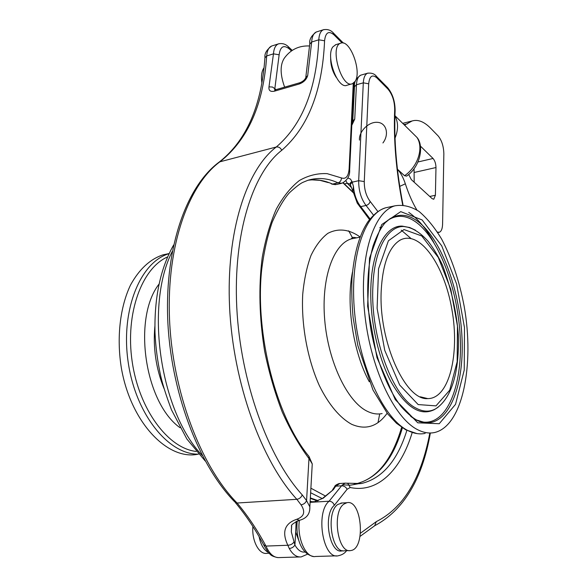 <?xml version="1.0" encoding="UTF-8"?>
<svg xmlns="http://www.w3.org/2000/svg" width="587" height="587" viewBox="0 0 587 587"><rect width="100%" height="100%" fill="white"/><g stroke="black" fill="none" stroke-linecap="round" stroke-linejoin="round"><path stroke-width="0.88" d="M352.523 110.393L353.396 108.36M353.866 99.115L353.147 97.53M352.604 108.742L353.521 105.917M353.8 100.472L353.125 97.985M352.215 116.696L353.029 115.705M352.273 115.595L353.088 114.487M353.932 97.772L353.169 97.016M351.987 121.538L352.736 120.907M352.024 120.643L352.816 119.946M352.398 112.931L353.242 111.435M353.323 106.702L353.543 105.572M353.682 102.725L353.036 99.731M352.127 118.633L352.919 117.796M352.222 121.355L351.973 121.758M381.205 290.778C382.695 263.937 388.961 247.076 400.018 240.193C419.58 229.297 444.359 264.986 451.902 309.481C459.922 353.844 449.26 398.793 427.762 398.61C405.404 400.811 378.534 341.392 381.205 290.778M417.621 429.684C423.55 432.729 429.207 433.668 434.593 432.524C462.732 425.993 474.656 364.791 464.163 306.275C459.327 280.909 451.829 258.544 441.681 239.173C434.637 227.477 427.094 218.232 419.052 211.445C410.871 206.323 402.821 204.452 394.897 205.832C373.662 211.76 359.185 256.292 364.512 311.293C369.678 366.273 393.87 417.959 417.621 429.684M197.856 454.243C167.412 460.553 130.674 422.222 121.362 368.012C116.461 337.664 120.041 307.001 130.541 284.996C139.236 269.22 150.037 259.175 162.944 254.861L167.882 253.819M310.325 498.37L317.479 500.953M318.213 500.696L310.354 497.915M310.163 501.261L311.638 501.665M296.142 521.366L295.694 532.108L298.944 540.832M295.694 532.108L294.916 545.037L291.313 531.859L291.541 526.378M336.248 77.374C332.308 71.321 330.452 64.636 330.672 57.321M309.723 510.257L309.848 506.838L306.575 500.623L302.239 494.9C301.212 497.431 299.407 498.899 296.831 499.31L301.043 504.827C305.636 511.798 304.198 516.619 296.721 519.29C284.614 523.428 281.65 532.086 287.85 545.264L289.266 548.522C292.722 554.598 296.714 557.393 301.226 556.909L307.581 554.157M287.85 545.264C290.514 545.103 292.517 544.061 293.852 542.146M305.13 552.029C301.278 552.58 297.873 550.254 294.916 545.037C293.625 547.077 291.739 548.236 289.266 548.522M296.721 519.29L299.399 520.324M353.271 83.31L349.118 168.865C348.451 176.386 345.89 179.417 341.458 177.942L327.172 173.649C317.611 173.143 308.358 175.425 299.429 180.488C290.836 187.209 283.132 196.74 276.33 209.075C270.196 222.943 265.5 239.063 262.228 257.444C258.478 286.896 259.293 318.198 264.671 351.349C269.066 372.811 274.929 393.055 282.266 412.081C290.301 430 299.201 445.489 308.975 458.564L312.255 463.935L309.848 506.823C310.119 513.977 306.619 518.482 299.363 520.331C296.824 538.484 306.062 558.597 315.652 556.469L336.446 555.838M301.043 504.827C303.626 504.438 305.467 503.037 306.575 500.623L308.975 458.564L308.975 456.4L308.153 455.395M235.402 502.626C245.916 515.239 255.338 529.305 263.666 544.831L265.955 546.079L287.821 545.264M234.697 501.841L237.097 503.022L296.831 499.31C261.486 460.934 233.193 383.032 229.598 307.434C225.966 231.755 246.525 169.584 276.272 147.007C302.378 124.679 316.554 88.945 318.792 39.806L311.675 42.015C312.042 36.511 313.597 33.166 316.334 31.977L316.833 31.815M299.487 556.968L279.625 557.569C274.122 558.032 269.565 554.201 265.955 546.079C257.488 530.23 247.868 515.878 237.097 503.022C200.622 466.027 172.211 390.986 169.474 317.861C166.701 244.669 188.97 183.98 220.47 161.388C248.198 139.134 263.6 103.987 266.681 55.948L273.461 53.85L268.993 86.854C268.523 90.559 270.343 91.998 274.459 91.168L299.172 84.029C303.655 82.371 306.502 79.538 307.705 75.54L311.675 42.015L309.738 44.157L305.842 76.97M274.679 89.95L279.141 54.774L273.461 53.85C273.902 48.435 275.552 45.118 278.414 43.9L279.06 43.702M268.993 86.854L272.529 87.045L276.066 89.628M299.172 84.029L300.111 82.664C303.09 81.322 304.954 79.685 305.695 77.755L307.705 75.54M312.255 463.935L312.093 466.841M310.127 501.944L314.522 501.68L323.188 498.224L333.453 489.551L332.521 489.896L334.465 486.983L335.691 486.197L333.453 489.551M429.838 432.993C421.217 478.515 403.372 508.056 376.311 521.623L374.711 525.71L360.073 536.386M368.144 73.067L367.594 73.214C365.07 74.27 363.639 77.477 363.302 82.84L358.679 180.693C358.628 190.599 361.086 198.868 366.053 205.479L360.734 206.624C356.669 201.495 354.232 194.715 353.418 186.292L352.97 191.201L357.234 203.095L369.502 219.597M358.532 483.725L350.564 485.163L342.258 484.862M344.518 183.878L347.255 183.247L350.05 184.127M353.418 186.292L352.2 182.175L350.292 184.597L353.08 191.758M350.292 184.744L350.248 183.034L351.936 181.376L350.38 179.035L347.805 177.964M310.883 501.716L310.34 501.936M315.058 501.459L323.188 498.224M343.923 504.086C331.648 511.952 337.76 553.937 350.725 550.547C366.009 549.08 361.922 499.038 346.946 502.699L343.923 504.086M342.228 502.978L337.863 504.438C325.506 512.29 331.582 554.128 344.628 550.753L349.346 550.591M252.902 526.517C251.596 540.722 259.138 554.898 266.953 553.328L269 553.255M259.08 536.628C260.709 544.619 263.732 549.865 268.164 552.352M355.047 81.446C362.157 71.775 349.933 38.779 340.68 43.196C329.212 46.358 341.649 88.901 352.405 83.736L355.047 81.446M335.823 44.678L332.902 46.835C325.323 56.176 337.907 89.862 347.056 85.232L351.87 83.882M264.047 67.74C261.663 71.1 260.936 76.163 261.868 82.928M284.636 87.14C280.138 74.681 279.977 65.098 284.159 58.406C290.44 49.624 298.93 45.478 309.635 45.969M414.07 168.711L414.18 182.212M437.44 232.1L439.259 232.298C441.314 231.52 442.422 228.769 442.591 224.036L443.853 153.831C443.64 146.295 441.74 140.337 438.166 135.949L430.623 128.23C424.159 121.67 418.003 119.242 412.14 120.959L404.494 125.112M420.307 145.987L433.059 158.475C434.901 160.655 435.87 163.678 435.98 167.537L435.4 195.266L433.786 199.242L432.171 198.677L411.304 179.585L408.691 174.449M399.747 186.387L405.338 183.797C408.589 193.783 412.412 202.493 416.821 209.911M411.377 131.899L416.953 137.417C423.968 145.158 420.952 166.304 406.608 176.107L404.538 175.711L397.421 169.225M405.338 183.79C403.254 177.523 400.62 172.688 397.428 169.276M407.261 123.872L403.9 124.517M359.457 140.102C358.708 131.605 368.695 121.487 377.5 122.338C386.488 122.859 389.452 134.467 382.922 142.949M418.157 404.568L399.681 385.028L384.764 350.41L377.111 308.329L378.549 268.802L388.403 240.787L404.003 229.554L421.759 235.959L438.276 257.422L450.809 289.318L457.464 326.071L457.163 361.709L449.715 390.186L435.994 405.874L418.157 404.568M415.479 230.207L409.66 227.499L403.885 226.523C387.728 225.716 374.124 249.724 372.877 286.772C370.272 336.329 392.608 396.951 416.044 408.119C423.168 411.935 429.75 412.14 435.789 408.743L438.085 407.246M409.807 227.551L403.885 226.523C411.964 227.294 420.094 232.269 428.268 241.455C433.499 248.279 438.306 256.314 442.679 265.559C451.564 289.802 456.789 313.076 458.344 335.382C459.35 368.841 452.907 397.597 435.789 408.743L434.373 409.616C420.285 416.565 405.888 407.385 391.169 382.078C377.801 357.116 369.605 318.858 370.874 286.786C372.158 249.453 385.923 225.283 402.242 226.112L408.919 227.389M422.104 219.927L400.745 211.636L381.748 224.557L369.539 258.155L367.631 306.238L376.979 357.608L395.271 399.608L417.768 422.809L439.23 423.726L455.527 404.348L464.236 370.067L464.486 327.619L456.591 283.969L441.754 245.916L422.104 219.927M385.131 222.803L389.739 218.914C399.409 212.927 409.543 214.365 420.123 223.243C442.833 242.622 460.369 292.898 462.079 339.469C463.935 386.011 449.026 424.775 425.428 422.735C420.63 422.258 415.706 420.123 410.673 416.337M387.589 220.507L388.389 219.942C398.008 213.984 408.082 215.392 418.612 224.183C441.204 243.385 458.645 293.295 460.318 339.528C462.145 385.74 447.265 424.196 423.792 422.141L416.697 420.263M169.085 253.657C140.52 261.809 120.474 309.877 128.157 362.032C135.553 414.231 168.623 454.859 198.523 454.147M196.161 451.44C168.153 448.395 139.009 409.543 132.148 361.431C125.082 313.341 141.9 268.054 167.611 256.915M159.033 284.093C132.383 318.066 144.6 402.763 180.048 427.725M163.949 388.381C155.951 368.387 152.928 347.673 154.88 326.247M202.28 455.49C159.965 411.538 144.6 304.983 172.329 251.346M378.013 422.618L379.701 413.916M352.904 238.571L348.685 230.801M324.017 29.57L323.4 29.754C320.685 30.935 319.152 34.288 318.792 39.806L324.574 40.767C325.565 32.439 328.713 30.473 334.018 34.868L342.082 42.939M302.239 494.9C267.885 457.251 240.391 381.19 236.774 307.361C233.112 233.465 252.894 172.578 281.745 150.301C308.131 127.364 322.41 90.853 324.574 40.767M312.247 463.913L308.982 456.429C276.455 417.313 254.956 334.957 261.611 270.299C263.82 252.417 267.349 236.378 272.207 222.172C278.04 208.943 283.748 199.184 289.318 192.881C295.848 186.893 300.441 183.357 303.112 182.263L307.926 180.282C317.831 177.281 327.862 178.132 338.017 182.843L341.979 183.232C347.482 180.268 350.043 175.733 349.661 169.643L349.639 170.164M341.458 177.942C341.363 180.458 340.218 182.095 338.017 182.843L332.565 184.098C324.34 180.341 316.151 179.064 307.984 180.268M349.118 168.865L349.661 169.643L353.851 82.87M334.018 34.868L332.954 32.608M281.745 150.301C280.52 147.763 278.7 146.669 276.272 147.007L219.333 161.961C186.703 185.859 165.123 246.107 167.684 318.389C170.362 390.641 198.281 464.647 234.712 501.863M219.333 161.961C246.327 140.726 261.523 106.034 264.92 57.878L266.681 55.948C267.136 50.555 268.802 47.239 271.686 46.013L272.214 45.852M279.141 54.774C280.293 46.593 283.616 44.597 289.12 48.78L288.063 46.498M289.12 48.78L291.438 50.922M275.56 89.774L274.459 91.168M275.435 89.811L300.25 82.62M331.339 183.87L336.549 184.479L341.267 183.393M377.874 211.533L370.148 201.407C369.612 203.462 368.247 204.819 366.053 205.479L373.501 215.136M406.879 430.396C397.414 460.751 382.247 478.464 361.394 483.527L355.619 483.923C377.375 478.574 392.967 459.863 402.403 427.813M354.108 484.158L355.619 483.923C376.605 478.97 391.947 460.091 401.647 427.299M370.059 218.9L360.734 206.624L359.574 206.419M345.816 483.123L344.921 483.16L341.583 485.794L335.691 486.197L339.8 483.519M342.573 550.701C329.828 555.537 322.468 515.019 334.333 505.304L347.108 489.272C345.912 487.019 344.07 485.86 341.583 485.794L329.116 501.21L310.105 502.347M376.311 521.623L360.521 533.172M370.148 201.407C366.2 196.102 364.241 189.491 364.27 181.581L368.687 83.787C369.546 76.039 372.283 74.079 376.891 77.91L387.978 89.099C392.395 94.419 394.64 101.324 394.699 109.798C393.407 139.192 396.056 170.89 402.667 204.892M347.108 489.272L350.212 487.511C378.043 493.396 401.031 469.688 412.199 432.538M334.333 505.304C333.357 502.692 331.618 501.327 329.116 501.21C315.182 512.348 322.989 559.719 338.127 555.786C341.957 555.016 344.774 553.314 346.579 550.687M394.699 109.798L395.102 111.068M387.978 89.099L386.936 86.942M376.891 77.91L375.834 75.73M368.687 83.787L363.302 82.84L356.441 84.755C356.793 79.406 358.246 76.207 360.792 75.151L361.254 75.019M364.27 181.581L358.679 180.693L352.2 182.175L351.936 181.376M350.212 487.511L347.952 483.512L346.587 483.182M351.532 238.366L351.752 238.799M351.907 123.16L352.758 121.054L354.731 119.146L356.441 84.755L354.489 86.751L352.787 120.526M351.804 125.332L354.731 119.146M345.912 180.789L347.255 183.247L351.158 187.268M333.291 489.705L322.534 498.37M310.134 501.768L314.522 501.68M429.757 196.462L435.4 195.266M414.466 172.409L435.98 167.537M418.039 161.953L433.059 158.475M394.926 115.661L416.953 137.417C423.946 147.785 417.885 166.723 404.538 175.711M395.029 138.15C398.404 129.654 398.368 122.221 394.926 115.852M310.64 492.75L322.256 498.576M342.977 182.887L353.271 192.69M325.506 496.052L310.897 488.193M382.122 413.556C377.294 414.576 372.261 413.776 367.022 411.149C347.247 401.479 328.177 361.695 324.706 319.886C321.104 278.04 333.555 243.664 351.532 238.843L354.93 238.168M360.095 236.943C349.03 229.194 338.295 227.983 327.898 233.31C321.397 238.205 315.755 245.601 310.985 255.492C306.884 266.681 304.125 279.61 302.723 294.278C301.146 324.589 307.405 358.995 319.306 385.527C328.661 404.56 340.042 417.995 351.701 424.313C365.73 430.344 377.544 426.654 387.141 413.241M352.479 272.075C345.904 304.36 353.257 352.655 369.282 381.755M379.811 227.617L380.794 227.198M401.237 230.148L410.907 238.417M425.157 433.389C419.705 434.541 413.989 433.61 407.994 430.594C384.015 418.957 359.706 367.565 354.636 312.871C349.404 258.141 364.16 213.763 385.652 207.791L389.651 206.947M408.757 212.391C417.878 218.635 426.213 228.651 433.764 242.431M420.285 396.79L427.762 398.61M399.248 240.655L400.018 240.193M416.234 419.881L425.428 422.735L419.844 421.613C414.393 419.375 408.222 414.451 401.339 406.85C388.154 389.841 376.817 361.702 371.072 330.525C365.884 299.187 366.809 267.87 373.149 245.733C376.883 235.343 380.853 227.727 385.065 222.877L387.706 220.433M169.129 253.555L162.944 254.861M173.62 245.014C160.464 268.259 154.264 297.411 154.997 332.462C155.636 347.064 157.536 361.548 160.699 375.922C162.54 384.169 166.128 395.462 171.47 409.814L186.849 438.981L205.223 460.993M309.775 43.511C309.224 39.476 311.411 35.631 316.334 31.977L323.4 29.754C327.583 28.939 331.009 30.135 333.695 33.342L343.439 43.115M291.673 525.967L291.313 531.837M299.091 520.39C293.273 523.178 290.763 525.138 291.57 526.29L291.313 531.859M264.964 57.299C264.48 53.49 266.718 49.726 271.686 46.013L278.414 43.9C282.391 42.99 285.84 44.069 288.753 47.136L292.245 50.372M277.328 557.569C269.616 555.544 271.077 554.634 268.347 552.565L263.945 545.433M274.628 89.862L275.413 89.818M331.941 184.12L335.559 184.678M313.414 556.461C300.434 553.886 295.599 536.188 297.242 520.918M430.366 432.993C422.185 479.491 403.533 510.455 374.403 525.886M354.519 86.201C354.027 82.041 356.118 78.357 360.792 75.151L367.594 73.214C371.659 72.751 374.645 73.83 376.553 76.449L387.64 87.646C392.578 93.722 395.073 101.36 395.124 110.554C393.826 139.677 396.452 171.133 403.02 204.914M361.394 483.527L344.921 483.16L339.051 483.571C336.248 484.642 334.795 485.662 334.678 486.638M346.946 502.699L340.9 503.059M340.68 43.196L335.316 44.832M437.755 232.584L438.907 232.364M402.711 123.343L412.14 120.959M404.465 125.075L405.213 124.987M328.316 182.601L320.032 180.356L311.895 179.857M343.241 182.77L353.213 192.404M360.007 237.163L351.532 238.843L352.185 237.728C352.295 237.229 353.77 237.265 356.61 237.838M416.909 433.58L405.705 429.794L396.511 423.278L387.625 413.85L372.994 390.032L357.828 345.523L353.117 317.604C351.862 304.147 351.488 291.108 351.987 278.495C354.034 253.239 359.435 234.198 368.181 221.372C375.519 212.289 380.339 209.588 385.652 207.791L394.897 205.832"/></g></svg>
